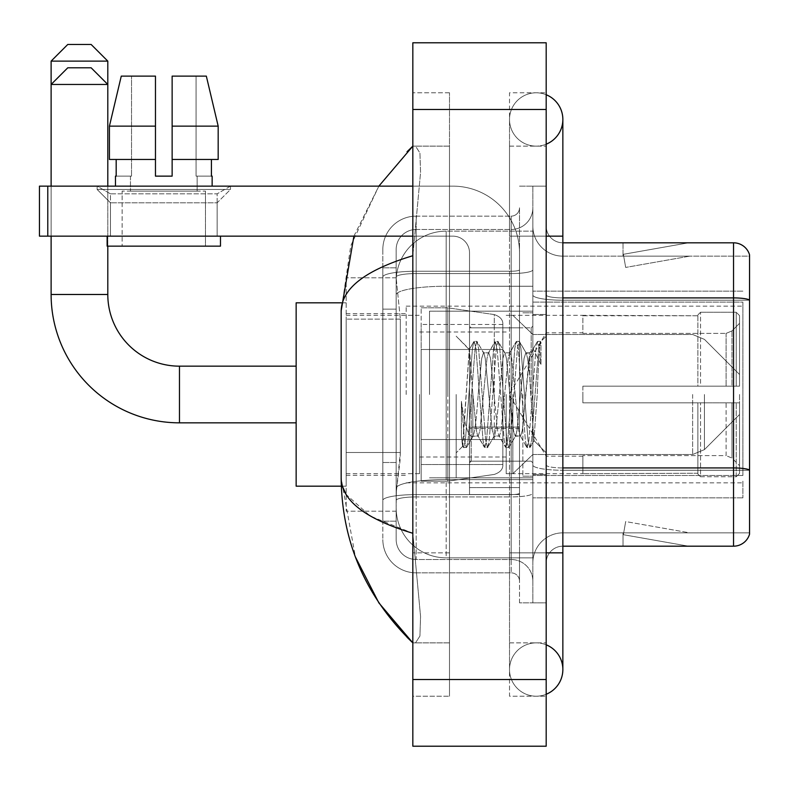 <?xml version="1.0" encoding="UTF-8"?>
<svg xmlns="http://www.w3.org/2000/svg" width="789" height="789" viewBox="0 0 789 789"><rect width="100%" height="100%" fill="white"/><g stroke="black" fill="none" stroke-linecap="round" stroke-linejoin="round"><path stroke-width="0.59" stroke-dasharray="3.94 2.96" d="M742.883 481.182L742.883 497.849L742.883 481.182M532.851 481.182L532.851 291.151L532.851 481.182M532.851 394.5L532.851 306.152L532.851 394.5M406.167 394.5L406.167 306.152L406.167 394.5M742.883 394.5L742.883 306.152L742.883 394.5M400.339 452.491L400.013 461.18L396.374 491.182L400.339 452.491L400.339 319.141L400.339 452.491L346.164 452.491L346.164 511.183L346.164 319.141L346.164 452.491L400.339 452.491M396.374 491.182L396.167 507.85A50.003 50.003 0 0 0 446.17 557.853L532.851 557.853L532.851 286.239L532.851 557.853L446.17 557.853L532.851 557.853L446.17 557.853L446.17 479.604A50.003 8.679 180 0 0 396.768 486.941A50.003 8.679 180 0 1 446.17 479.604L532.851 479.604L532.851 231.147L532.851 479.604L446.17 479.604L446.17 286.239L532.851 286.239L532.851 231.147L532.851 286.239L446.17 286.239L446.17 231.147L532.851 231.147L446.17 231.147A50.003 50.003 0 0 0 396.236 278.497L400.339 319.141L396.236 278.497A50.003 50.003 0 0 1 446.17 231.147L532.851 231.147L446.17 231.147A50.003 50.003 0 0 0 396.167 281.15L396.167 294.928L396.167 281.15A50.003 50.003 0 0 1 446.17 231.147L446.17 557.853A50.003 50.003 0 0 1 396.167 507.85L396.374 491.182M346.164 394.5L346.164 486.182L346.164 394.5M396.167 507.85L396.275 511.183L396.167 507.85A50.003 50.003 0 0 0 446.17 557.853A50.003 50.003 0 0 1 396.167 507.85L396.167 294.928L396.167 507.85A50.003 50.003 0 0 0 446.17 557.853A50.003 50.003 0 0 1 396.167 507.85M396.275 511.183L346.164 511.183L396.275 511.183M396.275 277.817L346.164 277.817L346.164 319.141L346.164 277.817L396.275 277.817M742.883 302.118L742.883 475.481L742.883 302.118L532.851 302.118L742.883 302.118M742.883 291.151L532.851 291.151L742.883 291.151M742.883 497.849L532.851 497.849L742.883 497.849M396.167 521.184L382.833 521.184L382.833 462.492L382.833 521.184L396.167 521.184L396.167 462.492L396.167 521.184M396.167 249.482A20.001 20.001 0 0 1 416.168 229.481A20.001 20.001 0 0 0 396.167 249.482L396.167 277.028L396.167 249.482A20.001 20.001 0 0 1 416.168 229.481L416.168 559.519A20.001 20.001 0 0 1 396.167 539.518L396.167 277.028L396.167 539.518A20.001 20.001 0 0 0 416.168 559.519L511.183 559.519L511.183 506.183L511.183 572.863L511.183 494.604L511.183 559.519L416.168 559.519L416.168 496.922L511.183 496.922L511.183 506.183L511.183 496.922A21.668 3.767 0 0 0 532.851 493.155L532.851 269.789L532.851 493.155A21.668 3.767 0 0 1 511.183 496.922L511.183 273.556L511.183 496.922L416.168 496.922L416.168 229.481L511.183 229.481A21.668 21.668 0 0 0 532.851 207.803L532.851 269.789L532.851 207.803A21.668 21.668 0 0 1 511.183 229.481L511.183 273.556L511.183 229.481A21.668 21.668 0 0 0 532.851 207.803M382.833 506.183L382.833 539.518L382.833 506.183M416.168 572.863A33.335 33.335 0 0 1 382.833 539.518A33.335 33.335 0 0 0 416.168 572.863L511.183 572.863A8.334 8.334 0 0 1 519.517 581.197L519.517 207.803L519.517 581.197A8.334 8.334 0 0 0 511.183 572.863L416.168 572.863M519.517 394.5L519.517 327.82L519.517 394.5M519.517 236.148L519.517 552.852L519.517 236.148L532.851 236.148L532.851 186.135L532.851 602.865L532.851 186.135L532.851 602.865L546.185 602.865L546.185 552.852L546.185 602.865L532.851 602.865L546.185 602.865L532.851 602.865L532.851 186.135L546.185 186.135L546.185 236.148L546.185 186.135L532.851 186.135L532.851 236.148L546.185 236.148L546.185 602.865L546.185 186.135L532.851 186.135L546.185 186.135L546.185 642.867L546.185 146.133L546.185 696.214L546.185 92.786L546.185 236.148L519.517 236.148M519.517 602.865L519.517 552.852L519.517 602.865L532.851 602.865L519.517 602.865M519.517 186.135L532.851 186.135L519.517 186.135M382.833 249.482A33.335 33.335 0 0 1 416.168 216.137L416.168 494.604L416.168 216.137A33.335 33.335 0 0 0 382.833 249.482L382.833 500.394L382.833 249.482A33.335 33.335 0 0 1 416.168 216.137L511.183 216.137A8.334 8.334 0 0 0 519.517 207.803A8.334 8.334 0 0 1 511.183 216.137L511.183 494.604L511.183 216.137A8.334 8.334 0 0 0 519.517 207.803M416.168 216.137L511.183 216.137M382.833 309.14L382.833 462.492L382.833 267.816L382.833 309.14L396.167 309.14L396.167 462.492L396.167 267.816L396.167 309.14L382.833 309.14M416.168 229.481L511.183 229.481M532.851 581.197A21.668 21.668 0 0 0 511.183 559.519A21.668 21.668 0 0 1 532.851 581.197A21.668 21.668 0 0 0 511.183 559.519M396.167 267.816L382.833 267.816L396.167 267.816M546.185 394.5L546.185 314.486L546.185 394.5M522.851 394.5L522.851 476.181L522.851 394.5M532.851 479.515L532.851 295.017L532.851 479.515M749.55 300.224L562.853 300.224L749.55 300.224L749.55 479.515L749.55 254.817A16.668 16.668 0 0 0 733.543 242.815L733.543 546.185A16.668 16.668 0 0 0 749.55 534.183L749.55 479.515L749.55 532.851L562.853 532.851L562.853 479.515L562.853 546.185L562.853 467.936L562.853 532.851L749.55 532.851L749.55 256.149L562.853 256.149A30.002 30.002 0 0 1 532.851 226.147L532.851 295.017L532.851 226.147A30.002 30.002 0 0 0 562.853 256.149L562.853 470.254A30.002 5.207 0 0 1 532.851 465.037A30.002 5.207 0 0 0 562.853 470.254L562.853 256.149A30.002 30.002 0 0 1 532.851 226.147M562.853 546.185A16.668 16.668 0 0 0 546.185 562.853L546.185 465.037L546.185 562.853A16.668 16.668 0 0 1 562.853 546.185L733.543 546.185M687.387 545.988A13.334 13.334 0 0 0 689.704 546.185L623.034 546.185L689.704 546.185A13.334 13.334 0 0 1 687.387 545.988A13.334 13.334 0 0 0 689.704 546.185A13.334 13.334 0 0 1 687.387 545.988A13.334 13.334 0 0 0 689.704 546.185A13.334 13.334 0 0 1 687.387 545.988A13.334 13.334 0 0 0 689.704 546.185A13.334 13.334 0 0 1 687.387 545.988A13.334 13.334 0 0 0 689.704 546.185A13.334 13.334 0 0 1 687.387 545.988L623.369 534.695L687.387 545.988M623.034 532.851L623.034 546.185L623.034 532.851L623.695 532.851L623.369 534.695L623.695 532.851L623.034 532.851L623.034 546.185L623.034 532.851L623.695 532.851L623.369 534.695L623.695 532.851L623.034 532.851L623.034 546.185L623.034 532.851L623.695 532.851L623.369 534.695L623.695 532.851L623.034 532.851L623.034 546.185L623.034 532.851L623.695 532.851L623.369 534.695L623.695 532.851L623.034 532.851L623.034 546.185L623.034 532.851L623.695 532.851L623.369 534.695L623.695 532.851L623.034 532.851M546.185 465.037L546.185 226.147L546.185 465.037A16.668 2.89 0 0 0 562.853 467.936L562.853 297.907L562.853 467.936A16.668 2.89 0 0 1 546.185 465.037M749.55 254.817A16.668 16.668 0 0 0 733.543 242.815L562.853 242.815A16.668 16.668 0 0 1 546.185 226.147A16.668 16.668 0 0 0 562.853 242.815L562.853 297.907L562.853 242.815A16.668 16.668 0 0 1 546.185 226.147M689.704 242.815L623.034 242.815L689.704 242.815A13.334 13.334 0 0 0 687.387 243.012A13.334 13.334 0 0 1 689.704 242.815A13.334 13.334 0 0 0 687.387 243.012A13.334 13.334 0 0 1 689.704 242.815A13.334 13.334 0 0 0 687.387 243.012A13.334 13.334 0 0 1 689.704 242.815A13.334 13.334 0 0 0 687.387 243.012A13.334 13.334 0 0 1 689.704 242.815A13.334 13.334 0 0 0 687.387 243.012A13.334 13.334 0 0 1 689.704 242.815M689.704 532.851L623.695 532.851L689.704 532.851L623.695 532.851L689.704 532.851L623.695 532.851L689.704 532.851L623.695 532.851L689.704 532.851L623.695 532.851L689.704 532.851L625.687 521.568L623.695 532.851L625.687 521.568L623.695 532.851L625.687 521.568L623.695 532.851L625.687 521.568L623.695 532.851L625.687 521.568L623.695 532.851L625.687 521.568L689.704 532.851M562.853 297.907A16.668 2.89 0 0 1 546.185 295.017A16.668 2.89 0 0 0 562.853 297.907L733.543 297.907A16.668 2.89 180 0 1 749.55 299.998L749.55 256.149L562.853 256.149M623.695 256.149L623.034 256.149L623.695 256.149L623.034 256.149L623.695 256.149L623.034 256.149L623.695 256.149L623.034 256.149L623.695 256.149L623.034 256.149L623.695 256.149L623.369 254.305L687.387 243.012L623.369 254.305L623.695 256.149L623.369 254.305L687.387 243.012L623.369 254.305L623.695 256.149L623.369 254.305L687.387 243.012L623.369 254.305L623.695 256.149L623.369 254.305L687.387 243.012L623.369 254.305L623.695 256.149L623.369 254.305L687.387 243.012L623.369 254.305L623.695 256.149L689.704 256.149L623.695 256.149L689.704 256.149L623.695 256.149L689.704 256.149L623.695 256.149L689.704 256.149L623.695 256.149L689.704 256.149L623.695 256.149L625.687 267.432L623.695 256.149M532.851 562.853A30.002 30.002 0 0 1 562.853 532.851A30.002 30.002 0 0 0 532.851 562.853A30.002 30.002 0 0 1 562.853 532.851M623.034 242.815L623.034 256.149L623.034 242.815M689.704 256.149L625.687 267.432L689.704 256.149M536.185 642.867A26.668 26.668 0 0 0 509.516 669.536A26.668 26.668 0 0 0 546.185 694.261A26.668 26.668 0 0 1 536.185 696.214A26.668 26.668 0 0 0 546.185 694.261A26.668 26.668 0 0 1 509.516 669.536A26.668 26.668 0 0 1 546.185 644.81A26.668 26.668 0 0 0 536.185 642.867A26.668 26.668 0 0 1 562.853 669.536A26.668 26.668 0 0 0 536.185 642.867M536.185 146.133A26.668 26.668 0 0 1 509.516 119.464A26.668 26.668 0 0 1 546.185 94.739A26.668 26.668 0 0 0 536.185 92.786A26.668 26.668 0 0 1 546.185 94.739A26.668 26.668 0 0 0 509.516 119.464A26.668 26.668 0 0 0 546.185 144.19A26.668 26.668 0 0 1 536.185 146.133A26.668 26.668 0 0 0 562.853 119.464A26.668 26.668 0 0 1 536.185 146.133M546.185 552.852L509.516 552.852L546.185 552.852L509.516 552.852L509.516 236.148L509.516 696.214L546.185 696.214L509.516 696.214L509.516 92.786L546.185 92.786L509.516 92.786L509.516 642.867L509.516 552.852L562.853 552.852L536.185 552.852L562.853 552.852L562.853 669.536M546.185 236.148L509.516 236.148L562.853 236.148L509.516 236.148L536.185 236.148L509.516 236.148L509.516 146.133L509.516 236.148L562.853 236.148L562.853 552.852M429.502 394.5L429.502 311.152L429.502 394.5M353.906 236.148L378.858 186.135L350.78 245.714L341.164 310.817L341.164 478.183L355.366 556.886M412.834 42.784L546.185 42.784L546.185 746.216L412.834 746.216L412.834 42.784M412.834 236.148L449.503 236.148L449.503 146.133L449.503 696.214L449.503 92.786L449.503 236.148L412.834 236.148L412.834 552.852L412.834 92.786L412.834 236.148L452.837 236.148A16.668 16.668 0 0 1 469.514 252.815L469.514 494.516L519.517 494.516L469.514 494.516L469.514 427.105L469.514 494.516L519.517 494.516L519.517 252.815A66.68 66.68 0 0 0 452.837 186.135L39.45 186.135L47.784 186.135L39.45 186.135L39.45 236.148L39.45 186.135L39.45 236.148L452.837 236.148A16.668 16.668 0 0 1 469.514 252.815L469.514 427.105L519.517 427.105L519.517 252.815A66.68 66.68 0 0 0 452.837 186.135L47.784 186.135L47.784 236.148L452.837 236.148A16.668 16.668 0 0 1 469.514 252.815L469.514 427.105L519.517 427.105L519.517 494.516L469.514 494.516L469.514 252.815A16.668 16.668 0 0 0 452.837 236.148L39.45 236.148L47.784 236.148L47.784 186.135L412.834 186.135M412.834 696.214L412.834 552.852L412.834 696.214L449.503 696.214L412.834 696.214M509.516 642.867L546.185 642.867L509.516 642.867M509.516 146.133L546.185 146.133L509.516 146.133M449.503 92.786L412.834 92.786L449.503 92.786M341.164 310.817C341.696 288.379 365.583 270.016 412.834 255.725L420.557 172.515L419.926 152.958L415.497 146.133L412.834 146.133L415.497 146.133L419.926 152.928L420.567 172.475L412.834 255.725L412.834 533.275L420.557 616.485L419.926 636.042L415.497 642.867L412.834 642.867L415.497 642.867L419.926 636.072L420.567 616.525L412.834 533.275L370.219 516.065L346.164 494.516M449.503 146.133L415.497 146.133L449.503 146.133M449.503 642.867L415.497 642.867L449.503 642.867M412.834 255.725L412.834 533.275M342.347 486.182L341.164 478.183M469.514 394.5L469.514 477.848L469.514 394.5M456.18 394.5L456.18 477.848L456.18 394.5M472.848 393.938L469.218 349.606L462.808 446.199L461.387 436.051L461.387 401.335C464.839 426.326 468.656 437.934 472.848 436.169L472.848 394.5L472.848 436.169C474.623 433.93 476.408 420.034 478.183 394.5C476.408 420.034 474.623 433.93 472.848 436.169L472.848 436.169C468.656 437.934 464.839 426.326 461.387 401.335L464.504 440.509L466.269 447.629L464.504 440.509L461.387 401.335L461.387 436.051L463.222 447.284L461.387 436.051L462.541 446.12L463.626 447.629L462.541 446.12L469.218 349.606L473.804 341.716L472.443 348.491L465.392 440.509L463.626 447.629L466.674 447.284L463.626 447.629L465.392 440.509L472.443 348.491L474.209 341.371L469.218 349.606L456.18 336.163L469.514 349.497L472.848 393.938M494.052 394.5L490.531 358.413L488.766 352.831L488.253 353.255L487 358.413L479.939 430.587L478.183 436.169L477.67 435.745L476.418 430.587L472.887 394.5L476.418 430.587L477.67 435.745L484.397 447.284L483.026 440.509L475.974 348.491L474.209 341.371L476.852 341.371L475.086 348.491L468.035 440.509L466.674 447.284L473.39 435.745L478.183 436.169L484.397 447.284L483.026 440.509L475.974 348.491L474.209 341.371L476.852 341.371L475.086 348.491L468.035 440.509L466.674 447.284L472.887 436.169L478.183 436.169L479.939 430.587L487 358.413L488.253 353.255L494.979 341.716L493.618 348.491L486.557 440.509L484.397 447.284L487.444 447.629L485.679 440.509L478.617 348.491L476.852 341.371L483.982 353.255L483.47 352.831L481.704 358.413L478.183 394.5L481.704 358.413L483.47 352.831L488.766 352.831L494.979 341.716L493.618 348.491L486.557 440.509L484.791 447.629L487.444 447.629L485.679 440.509L478.617 348.491L477.256 341.716L483.47 352.831L488.766 352.831L490.531 358.413L497.583 430.587L498.845 435.745L497.583 430.587L494.052 394.5M488.766 394.5L485.235 358.413L483.982 353.255L485.235 358.413L492.287 430.587L494.052 436.169L492.287 430.587L488.766 394.5M515.227 394.5L511.696 358.413L509.931 352.831L509.428 353.255L508.165 358.413L501.114 430.587L499.348 436.169L498.845 435.745L505.562 447.284L504.201 440.509L497.139 348.491L494.979 341.716L498.027 341.371L496.261 348.491L489.2 440.509L487.444 447.629L494.565 435.745L499.348 436.169L505.562 447.284L504.201 440.509L497.139 348.491L495.384 341.371L498.027 341.371L496.261 348.491L489.2 440.509L487.839 447.284L494.052 436.169L499.348 436.169L501.114 430.587L508.165 358.413L509.428 353.255L516.144 341.716L514.783 348.491L507.731 440.509L505.562 447.284L508.609 447.629L506.844 440.509L499.792 348.491L498.027 341.371L505.147 353.255L504.644 352.831L502.879 358.413L495.817 430.587L494.565 435.745L495.817 430.587L502.879 358.413L504.644 352.831L509.931 352.831L516.144 341.716L514.783 348.491L507.731 440.509L505.966 447.629L508.609 447.629L506.844 440.509L499.792 348.491L498.421 341.716L504.644 352.831L509.931 352.831L511.696 358.413L518.758 430.587L520.01 435.745L518.758 430.587L515.227 394.5M509.931 394.5L506.4 358.413L505.147 353.255L506.4 358.413L513.461 430.587L515.227 436.169L513.461 430.587L509.931 394.5M529.518 357.259L529.518 375.534L527.575 358.413L526.312 353.255L525.809 352.831L524.044 358.413L516.992 430.587L515.227 436.169L520.513 436.169L526.736 447.284L525.366 440.509L518.314 348.491L516.548 341.371L519.192 341.371L517.426 348.491L510.375 440.509L508.609 447.629L515.73 435.745L520.513 436.169L526.736 447.284L525.366 440.509L518.314 348.491L516.548 341.371L519.192 341.371L517.426 348.491L510.375 440.509L509.013 447.284L515.73 435.745L516.992 430.587L524.044 358.413L525.809 352.831L529.518 352.831L529.518 375.534L533.877 440.528L537.23 394.5C538.512 359.054 539.755 341.607 540.978 342.179L540.978 364.508L533.265 349.083L529.518 357.259L522.279 430.587L520.513 436.169L522.279 430.587L529.518 352.831L533.265 349.083L529.518 357.259M540.593 341.755L538.601 348.491L531.539 440.509L529.784 447.629L528.019 440.509L520.957 348.491L519.192 341.371L526.312 353.255L529.518 352.831L533.265 349.083L540.978 364.508L539.479 348.491L537.713 341.371L535.958 348.491L528.896 440.509L526.736 447.284L529.784 447.629L528.019 440.509L520.957 348.491L519.596 341.716L526.312 353.255L527.575 358.413L529.518 375.534L533.877 440.528L537.23 394.5C538.512 359.054 539.755 341.607 540.978 342.179L540.978 364.508L539.479 348.491L537.713 341.371L535.958 348.491L528.896 440.509L527.131 447.629L530.178 447.284L531.539 440.509L538.601 348.491L540.366 341.371L540.978 342.179L540.593 341.755L546.185 336.163L540.593 341.755M110.46 193.838L97.126 186.135L230.477 186.135L97.126 186.135L97.126 189.468L230.477 189.468L97.126 189.468L230.477 189.468L97.126 189.468L110.46 202.803L110.46 236.148L217.143 236.148L110.46 236.148L217.143 236.148L110.46 236.148L217.143 236.148L110.46 236.148L217.143 236.148L110.46 236.148L110.46 193.838L217.143 193.838L230.477 186.135L97.126 186.135L230.477 186.135L230.477 189.468L217.143 202.803L110.46 202.803L217.143 202.803L217.143 236.148L217.143 193.838L110.46 193.838L97.126 186.135L230.477 186.135L97.126 186.135L97.126 189.468L110.46 202.803L110.46 236.148L110.46 193.838L217.143 193.838L230.477 186.135L97.126 186.135L230.477 186.135L230.477 189.468L217.143 202.803L110.46 202.803L217.143 202.803L217.143 236.148L217.143 193.838L110.46 193.838M205.475 191.135L205.475 246.148L122.127 246.148L205.475 246.148L122.127 246.148L205.475 246.148L205.475 191.135L122.127 191.135L122.127 246.148L122.127 191.135L205.475 191.135M172.14 126.132L218.178 126.132L206.333 76.119L172.14 76.119L172.14 159.467L211.413 159.467L172.14 159.467L172.14 176.134L155.463 176.134L172.14 176.134L155.463 176.134L155.463 159.467L109.424 159.467L116.18 159.467L116.18 176.134L115.46 176.134L116.18 176.134L116.18 159.467L155.463 159.467L109.424 159.467L155.463 159.467L116.18 159.467L155.463 159.467L155.463 126.132L109.424 126.132L155.463 126.132L155.463 176.134L155.463 76.119L155.463 126.132L155.463 76.119L121.269 76.119L155.463 76.119L131.526 76.119L131.526 176.134L131.526 76.119L155.463 76.119L155.463 176.134L155.463 159.467L155.463 176.134L172.14 176.134L172.14 76.119L196.076 76.119L196.076 176.134L197.142 176.134L196.076 176.134L196.076 76.119L206.333 76.119L172.14 76.119L172.14 159.467L211.413 159.467L211.413 176.134L211.413 159.467L172.14 159.467L218.178 159.467L172.14 159.467L172.14 126.132L218.178 126.132L218.178 159.467L218.178 126.132L172.14 126.132L172.14 76.119L206.333 76.119L172.14 76.119L172.14 176.134L172.14 76.119L196.076 76.119L196.076 176.134L212.142 176.134L212.142 186.135L115.46 186.135L212.142 186.135M197.142 176.134L197.142 191.135L130.461 191.135L197.142 191.135L130.461 191.135L197.142 191.135L197.142 176.134L196.076 176.134L197.142 176.134M130.461 176.134L130.461 191.135L130.461 176.134L131.526 176.134L116.18 176.134L131.526 176.134L131.526 76.119L121.269 76.119L155.463 76.119L155.463 126.132L155.463 76.119L121.269 76.119L109.424 126.132L109.424 159.467L109.424 126.132L109.424 159.467L155.463 159.467L155.463 76.119L121.269 76.119L131.526 76.119L131.526 176.134L130.461 176.134M115.46 176.134L115.46 186.135M212.142 176.134L196.076 176.134L196.076 76.119L172.14 76.119L172.14 176.134M220.476 236.148L107.126 236.148L107.126 246.148L220.476 246.148L107.126 246.148L220.476 246.148L220.476 236.148L107.126 236.148M296.151 486.182L346.164 486.182L296.151 486.182L296.151 302.818L296.151 486.182L296.151 302.818L296.151 486.182L296.151 366.165L179.468 366.165L179.468 422.835A128.351 128.351 0 0 1 51.117 294.484L51.117 84.453L107.797 84.453L51.117 84.453L107.797 84.453L107.797 294.484L107.797 84.453L91.12 67.785L67.785 67.785L91.12 67.785L67.785 67.785L51.117 84.453L51.117 294.484L107.797 294.484L51.117 294.484A128.351 128.351 0 0 0 179.468 422.835L179.468 366.165A71.681 71.681 0 0 1 107.797 294.484L51.117 294.484M582.864 386.166L582.864 394.5L582.864 386.166L726.097 386.166L582.864 386.166L697.88 386.166L697.88 314.919L697.88 386.166L700.543 386.166L700.543 312.247L700.543 386.166L582.864 386.166L582.864 402.834L697.88 402.834L697.88 473.242L697.88 402.834L582.864 402.834L582.864 386.166M582.864 333.392L726.097 333.392L582.864 333.392L582.864 315.324L697.88 315.758L697.88 314.919L697.88 315.758L582.864 315.758L582.864 333.392M506.183 394.5L506.183 473.676L506.183 394.5M697.88 473.242L582.864 473.676L697.88 473.242L697.88 474.081L700.543 476.753L736.216 476.753L739.549 473.41L739.549 402.834L739.549 473.41L736.216 476.753L736.216 402.834L736.216 476.753L700.543 476.753L700.543 402.834L700.543 476.753L697.88 474.081L697.88 402.834L697.88 473.242M419.501 394.5L419.501 473.676L419.501 394.5M700.543 402.834L736.216 402.834L700.543 402.834M700.543 312.247L697.88 314.919L700.543 312.247L736.216 312.247L736.216 386.166L736.216 312.247L700.543 312.247M700.543 386.166L736.216 386.166L700.543 386.166M739.549 402.834L736.216 402.834L739.549 402.834L739.549 473.41L739.549 465.688L731.985 458.074L726.097 455.608L731.985 458.074L739.549 465.688L739.549 402.834L731.985 402.834L739.549 402.834M736.216 386.166L739.549 386.166L739.549 315.59L739.549 386.166L736.216 386.166M739.549 315.59L736.216 312.247L739.549 315.59L739.549 386.166L739.549 315.59M731.985 330.926L739.549 323.312L731.985 330.926L726.097 333.392L731.985 330.926L731.985 386.166L739.549 386.166L726.097 386.166L731.985 386.166L731.985 330.926M726.097 402.834L582.864 402.834L582.864 394.5L582.864 402.834L726.097 402.834L726.097 455.608L582.864 455.608L726.097 455.608L726.097 402.834M582.864 455.608L582.864 473.242L582.864 455.608M51.117 61.118L107.797 61.118M91.12 44.45L67.785 44.45M494.289 349.497L494.289 314.574C500.265 316.616 503.116 319.91 502.849 324.476L502.849 349.497L421.168 349.497L421.168 481.182L421.168 439.503L502.849 439.503L502.849 464.514L502.849 324.486L502.849 349.497L421.168 349.497L421.168 464.514L421.168 439.503L502.849 439.503L502.849 464.514L502.849 324.486L502.849 349.497L421.168 349.497L421.168 481.182L421.168 439.503L502.849 439.503L502.849 464.514L502.849 324.486L502.849 349.497L421.168 349.497L421.168 464.514L421.168 439.503L447.836 439.503L447.836 307.818L447.836 349.497L421.168 349.497L421.168 307.818L421.168 481.182L421.168 439.503L502.849 439.503L502.849 464.524L421.168 464.514L421.168 439.503L502.849 439.503L502.849 464.524L421.168 464.514L421.168 324.486L421.168 349.497L447.836 349.497L447.836 307.818L447.836 349.497L494.289 349.497L447.836 349.497M739.549 394.5L739.549 414.501L739.549 394.5M512.85 394.5L512.85 473.676L512.85 394.5M447.836 394.5L447.836 307.818L447.836 394.5M447.836 439.503L447.836 481.182L447.836 439.503L502.849 439.503L502.849 464.524L421.168 464.514M107.797 246.148L107.797 186.135M51.117 236.148L51.117 186.135M179.468 422.835L296.151 422.835L179.468 422.835L179.468 366.165L296.151 366.165L296.151 394.5L296.151 302.818L346.164 302.818L296.151 302.818M519.517 487.632L519.517 252.815A66.68 66.68 0 0 0 452.837 186.135A66.68 66.68 0 0 1 519.517 252.815L519.517 494.516L519.517 487.632L469.514 487.632L519.517 487.632M211.413 159.467L218.178 159.467L211.413 159.467L211.413 176.134L196.076 176.134L211.413 176.134M172.14 159.467L218.178 159.467M116.18 159.467L116.18 176.134L131.526 176.134L116.18 176.134M109.424 126.132L155.463 126.132M155.463 176.134L155.463 159.467M742.883 475.481L532.851 475.481L742.883 475.481M397.469 292.956A50.003 8.679 180 0 1 446.17 286.239A50.003 8.679 180 0 0 397.469 292.956M396.167 281.15A50.003 50.003 0 0 1 446.17 231.147L446.17 479.604A50.003 8.679 0 0 0 396.167 488.283A50.003 8.679 180 0 1 446.17 479.604L446.17 231.147A50.003 50.003 0 0 0 396.236 278.497M400.339 319.141L346.164 319.141L400.339 319.141M416.168 494.604A33.335 5.789 180 0 0 382.833 500.394A33.335 5.789 180 0 1 416.168 494.604L511.183 494.604A8.334 1.45 0 0 0 519.517 493.155A8.334 1.45 0 0 1 511.183 494.604L416.168 494.604M519.517 552.852L532.851 552.852L519.517 552.852M416.168 271.238L511.183 271.238A8.334 1.45 -0 0 0 519.517 269.789A8.334 1.45 0 0 1 511.183 271.238L416.168 271.238A33.335 5.789 180 0 0 382.833 277.028A33.335 5.789 180 0 1 416.168 271.238M416.168 273.556L511.183 273.556A21.668 3.767 0 0 0 532.851 269.789A21.668 3.767 0 0 1 511.183 273.556L416.168 273.556A20.001 3.472 180 0 0 396.167 277.028A20.001 3.472 180 0 1 416.168 273.556M416.168 496.922A20.001 3.472 180 0 0 396.167 500.394A20.001 3.472 180 0 1 416.168 496.922M416.168 559.519A20.001 20.001 0 0 1 396.167 539.518M396.167 462.492L382.833 462.492L396.167 462.492M749.55 470.017A16.668 2.89 180 0 0 733.543 467.936L562.853 467.936M749.55 470.254L562.853 470.254L749.55 470.254M532.851 295.017A30.002 5.207 0 0 0 562.853 300.224A30.002 5.207 0 0 1 532.851 295.017M412.834 109.464L546.185 109.464M412.834 679.536L546.185 679.536M449.503 552.852L412.834 552.852L449.503 552.852M449.503 236.148L414.343 236.148L449.503 236.148M446.17 479.604L532.851 479.604L446.17 479.604M446.17 286.239L532.851 286.239L446.17 286.239A50.003 8.679 180 0 0 396.167 294.928A50.003 8.679 0 0 1 446.17 286.239M531.184 394.5L531.184 327.82L531.184 394.5M471.181 394.5L471.181 461.18L471.181 394.5M519.517 427.105L469.514 427.105L519.517 427.105M519.517 428.555L469.514 428.555L519.517 428.555M726.097 333.392L726.097 386.166L726.097 333.392M731.985 402.834L731.985 458.074L731.985 402.834M421.168 307.818L447.836 307.818L494.289 314.574C500.265 316.616 503.116 319.91 502.849 324.476L502.849 349.497L502.849 324.476C503.116 319.91 500.265 316.616 494.289 314.574L447.836 307.818L421.168 307.818L447.836 307.818L494.289 314.574L494.289 439.503M704.429 394.5L704.429 449.622L704.429 394.5M692.634 394.5L692.634 454.513L692.634 394.5M47.784 236.148L47.784 186.135M406.167 306.152L742.883 306.152M346.164 313.657L406.167 313.657M346.164 475.343L406.167 475.343M406.167 482.848L742.883 482.848M519.517 327.82L469.514 327.82L519.517 327.82M519.517 461.18L469.514 461.18L519.517 461.18M532.851 314.486L546.185 314.486L532.851 314.486M522.851 476.181L532.851 476.181L522.851 476.181M522.851 312.819L532.851 312.819L522.851 312.819M532.851 474.514L546.185 474.514L532.851 474.514M509.516 552.852L509.516 669.536L509.516 552.852M509.516 236.148L509.516 119.464L509.516 236.148M562.853 236.148L562.853 119.464M429.502 311.152L532.851 311.152L429.502 311.152M429.502 477.848L532.851 477.848L429.502 477.848M531.184 327.82L532.851 326.153L531.184 327.82L471.181 327.82L469.514 326.153L471.181 327.82L531.184 327.82M471.181 461.18L531.184 461.18L532.851 462.847L531.184 461.18L471.181 461.18L469.514 462.847L471.181 461.18M456.18 477.848L469.514 477.848L456.18 477.848M533.877 440.528L546.185 452.837L533.877 440.528M462.808 446.209L456.18 452.837L462.808 446.209M456.18 311.152L469.514 311.152L456.18 311.152M537.713 341.371L540.366 341.371L537.713 341.371M534.173 440.43L530.178 447.284L534.173 440.43M532.131 350.622L537.319 341.716L532.131 350.622M582.864 456.18L546.185 456.18L509.132 394.5L546.185 332.82L582.864 332.82M506.183 473.676L512.85 473.676L532.851 454.513L692.634 454.513L532.851 454.513L512.85 473.676L506.183 473.676L582.864 473.676M419.501 457.009L506.183 457.009M346.164 473.676L419.501 473.676M346.164 315.324L419.501 315.324M419.501 331.991L506.183 331.991M506.183 315.324L512.85 315.324L532.851 334.487L692.634 334.487L532.851 334.487L512.85 315.324L506.183 315.324L582.864 315.324M502.849 324.476L421.168 324.486M421.168 481.182L447.836 481.182L494.289 474.426C500.265 472.384 503.116 469.09 502.849 464.524L502.849 464.524C503.116 469.09 500.265 472.384 494.289 474.426L447.836 481.182L421.168 481.182L447.836 481.182L494.289 474.426C500.265 472.384 503.116 469.09 502.849 464.524M739.549 414.501L704.429 449.622L692.634 454.513L704.429 449.622L739.549 414.501M692.634 334.487L704.429 339.378L739.549 374.499L704.429 339.378L692.634 334.487M341.302 486.182L346.164 486.182M341.302 302.818L346.164 302.818"/><path stroke-width="1.18" d="M749.55 254.817A16.668 16.668 0 0 0 733.543 242.815A16.668 16.668 0 0 1 749.55 254.817L749.55 534.183A16.668 16.668 0 0 1 733.543 546.185L562.853 546.185M749.55 300.224L749.55 299.998A16.668 2.89 180 0 0 733.543 297.907L733.543 242.815L562.853 242.815M546.185 552.852L562.853 552.852L562.853 119.464A26.668 26.668 0 0 1 546.185 144.19A26.668 26.668 0 0 0 546.185 94.739A26.668 26.668 0 0 1 562.853 119.464A26.668 26.668 0 0 0 546.185 94.739A26.668 26.668 0 0 1 562.853 119.464M546.185 694.261A26.668 26.668 0 0 0 546.185 644.81A26.668 26.668 0 0 1 546.185 694.261A26.668 26.668 0 0 0 562.853 669.536A26.668 26.668 0 0 1 546.185 694.261M412.834 255.725C365.692 269.937 341.795 288.301 341.164 310.817L341.164 478.183C341.696 500.62 365.583 518.984 412.834 533.275M412.834 746.216L546.185 746.216L546.185 42.784L412.834 42.784L412.834 746.216M341.164 310.817L353.906 236.148M378.858 186.135L412.834 146.133L378.858 186.135M355.366 556.886L378.878 602.904L412.834 642.867C365.761 597.174 341.874 542.28 341.164 478.183M346.164 494.516L342.347 486.182M172.14 176.134L155.463 176.134L172.14 176.134L155.463 176.134L172.14 176.134L172.14 76.119L206.333 76.119L218.178 126.132L218.178 159.467L172.14 159.467M155.463 126.132L155.463 159.467L155.463 126.132L109.424 126.132L121.269 76.119L109.424 126.132L121.269 76.119L155.463 76.119L155.463 176.134M296.151 422.835L179.468 422.835L179.468 366.165A71.681 71.681 0 0 1 107.797 294.484L107.797 246.148M67.785 44.45L91.12 44.45L107.797 61.118L51.117 61.118L67.785 44.45M107.797 186.135L107.797 84.453L51.117 84.453L67.785 67.785L91.12 67.785L107.797 84.453L107.797 61.118M51.117 186.135L51.117 61.118M179.468 422.835A128.351 128.351 0 0 1 51.117 294.484L51.117 236.148M296.151 366.165L179.468 366.165A71.681 71.681 0 0 1 107.797 294.484L51.117 294.484M341.302 302.818L296.151 302.818L296.151 486.182L341.302 486.182M47.784 236.148L39.45 236.148L39.45 186.135L47.784 186.135L47.784 236.148L412.834 236.148M412.834 186.135L47.784 186.135M115.46 176.134L116.18 176.134L115.46 176.134L115.46 186.135M212.142 176.134L211.413 176.134L212.142 176.134L212.142 186.135M211.413 159.467L211.413 176.134M116.18 176.134L116.18 159.467M107.126 236.148L107.126 246.148L220.476 246.148L220.476 236.148M155.463 159.467L109.424 159.467L109.424 126.132M218.178 159.467L218.178 126.132L172.14 126.132M218.178 126.132L206.333 76.119L218.178 126.132M749.55 470.017A16.668 2.89 180 0 0 733.543 467.936L733.543 297.907L562.853 297.907M733.543 546.185L733.543 467.936L562.853 467.936M546.185 236.148L562.853 236.148M412.834 679.536L546.185 679.536M412.834 109.464L546.185 109.464M562.853 552.852L562.853 669.536M412.834 146.133L407.035 151.735M412.834 642.867L407.035 637.265"/></g></svg>

